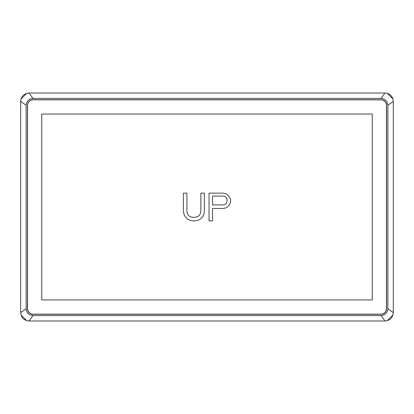 <?xml version="1.0" encoding="UTF-8"?>
<svg xmlns="http://www.w3.org/2000/svg" width="414" height="414" viewBox="0 0 414 414"><rect width="100%" height="100%" fill="white"/><g stroke="black" fill="none" stroke-linecap="round" stroke-linejoin="round"><path stroke-width="0.62" d="M387.871 105.285L387.871 308.715L393.3 312.663L393.3 101.337C392.772 96.255 390.004 93.486 384.979 93.015L381.009 98.418C385.175 98.827 387.468 101.114 387.871 105.285L393.3 101.337L393.3 312.663C392.834 317.719 390.06 320.488 384.979 320.985L29.021 320.985L32.991 315.582C28.825 315.173 26.532 312.886 26.129 308.715L26.129 105.285C26.532 101.114 28.82 98.827 32.991 98.418L381.009 98.418M387.871 308.715C387.468 312.886 385.18 315.173 381.009 315.582L32.991 315.582M386.552 105.285A5.548 5.548 0 0 0 381.009 99.738L32.991 99.738A5.548 5.548 0 0 0 27.448 105.285L27.448 308.715A5.548 5.548 0 0 0 32.991 314.262L381.009 314.262A5.548 5.548 0 0 0 386.552 308.715L386.552 105.285M32.991 98.418L29.021 93.015C23.945 93.543 21.171 96.312 20.7 101.337L26.129 105.285M26.129 308.715L20.7 312.663C21.228 317.745 23.996 320.514 29.021 320.985L384.979 320.985L381.009 315.582M20.7 101.337L20.7 312.663L20.7 101.337M384.979 93.015L29.021 93.015L384.979 93.015M26.693 93.347L21.016 99.065M21.031 314.992L26.75 320.669M387.302 320.653L392.984 314.925M392.969 99.008L387.25 93.331M27.552 105.379L27.552 308.606A5.548 5.548 0 0 0 33.099 314.154L380.901 314.154A5.548 5.548 0 0 0 386.448 308.606L386.448 105.379A5.548 5.548 0 0 0 380.901 99.836L33.099 99.836A5.548 5.548 0 0 0 27.552 105.379M372.238 114.047L41.762 114.047L41.762 299.938L372.238 299.938L372.238 114.047M204.381 193.131L204.381 211.425L203.797 214.374L202.632 216.734L200.309 219.094L197.98 220.274L195.066 220.864L192.738 220.864L189.829 220.274L187.501 219.094L185.172 216.734L184.007 214.374L183.428 211.425L183.428 193.131L186.921 193.131L186.921 211.425L187.501 213.784L188.665 215.554L190.409 216.734L192.738 217.324L195.066 217.324L197.395 216.734L199.144 215.554L200.309 213.784L200.888 211.425L200.888 193.131L204.381 193.131M230.572 199.62L229.993 197.851L228.243 195.491L225.915 193.721L223.006 193.131L209.039 193.131L209.039 220.864L212.532 220.864L212.532 208.47L223.006 208.47L225.915 207.88L228.243 206.11L229.993 203.75L230.572 201.98L230.572 199.62M212.532 204.93L223.591 204.93L225.335 204.34L226.499 203.16L227.079 201.39L227.079 199.62L226.499 197.851L225.335 196.671L223.591 196.081L212.532 196.081L212.532 204.93"/></g></svg>
